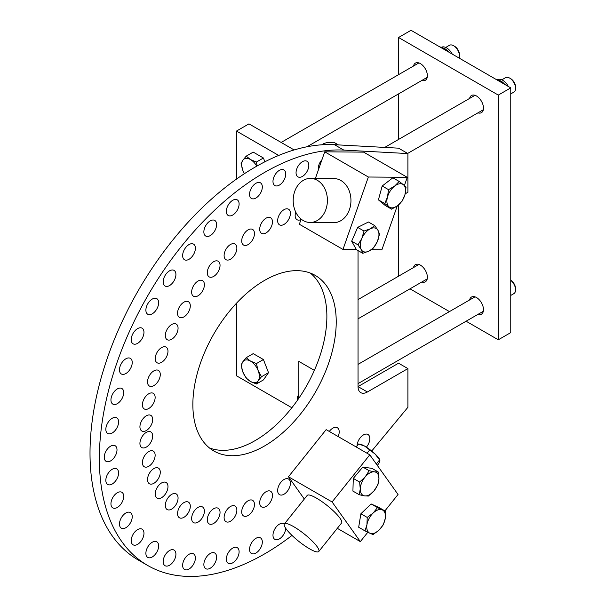 <?xml version="1.0" encoding="UTF-8"?>
<svg xmlns="http://www.w3.org/2000/svg" width="606" height="606" viewBox="0 0 606 606"><rect width="100%" height="100%" fill="white"/><g stroke="black" fill="none" stroke-linecap="round" stroke-linejoin="round"><path stroke-width="0.91" d="M264.542 280.419A101.376 58.532 -60 0 1 315.234 275.404A101.376 58.532 -60 0 1 315.234 392.461A101.376 58.532 -60 0 1 213.857 450.985A101.376 58.532 -60 0 1 198.314 369.758A101.376 58.532 -60 0 1 264.542 280.419M209.396 447.917A101.376 58.532 120 0 0 305.878 387.06A101.376 58.532 120 0 0 310.34 273.079M110.625 446.167A9.022 5.212 -60 0 1 115.132 445.721A9.022 5.212 -60 0 1 115.132 456.144A9.022 5.212 -60 0 1 106.111 461.348A9.022 5.212 -60 0 1 104.732 454.121A9.022 5.212 -60 0 1 110.625 446.167M171.687 324.513A9.022 5.212 -60 0 1 176.194 324.066A9.022 5.212 -60 0 1 176.194 334.489A9.022 5.212 -60 0 1 167.173 339.693A9.022 5.212 -60 0 1 165.794 332.467A9.022 5.212 -60 0 1 171.687 324.513M161.605 347.586A9.022 5.212 -60 0 1 166.112 347.14A9.022 5.212 -60 0 1 166.112 357.563A9.022 5.212 -60 0 1 157.09 362.767A9.022 5.212 -60 0 1 155.704 355.54A9.022 5.212 -60 0 1 161.605 347.586M153.901 370.857A9.022 5.212 -60 0 1 158.416 370.41A9.022 5.212 -60 0 1 158.416 380.826A9.022 5.212 -60 0 1 149.387 386.037A9.022 5.212 -60 0 1 148.008 378.803A9.022 5.212 -60 0 1 153.901 370.857M148.765 393.771A9.022 5.212 -60 0 1 153.273 393.324A9.022 5.212 -60 0 1 153.273 403.74A9.022 5.212 -60 0 1 144.251 408.952A9.022 5.212 -60 0 1 142.872 401.725A9.022 5.212 -60 0 1 148.765 393.771M146.304 415.807A9.022 5.212 -60 0 1 150.818 415.36A9.022 5.212 -60 0 1 150.818 425.783A9.022 5.212 -60 0 1 141.796 430.987A9.022 5.212 -60 0 1 140.41 423.761A9.022 5.212 -60 0 1 146.304 415.807M112.208 418.269A9.022 5.212 -60 0 1 116.723 417.822A9.022 5.212 -60 0 1 116.723 428.237A9.022 5.212 -60 0 1 107.701 433.449A9.022 5.212 -60 0 1 106.315 426.223A9.022 5.212 -60 0 1 112.208 418.269M117.329 388.923A9.022 5.212 -60 0 1 121.836 388.476A9.022 5.212 -60 0 1 121.836 398.892A9.022 5.212 -60 0 1 112.814 404.104A9.022 5.212 -60 0 1 111.436 396.869A9.022 5.212 -60 0 1 117.329 388.923M125.851 358.805A9.022 5.212 -60 0 1 130.366 358.358A9.022 5.212 -60 0 1 130.366 368.781A9.022 5.212 -60 0 1 121.344 373.985A9.022 5.212 -60 0 1 119.958 366.759A9.022 5.212 -60 0 1 125.851 358.805M137.585 328.626A9.022 5.212 -60 0 1 142.099 328.179A9.022 5.212 -60 0 1 142.099 338.595A9.022 5.212 -60 0 1 133.078 343.807A9.022 5.212 -60 0 1 131.691 336.572A9.022 5.212 -60 0 1 137.585 328.626M152.265 299.069A9.022 5.212 -60 0 1 156.772 298.622A9.022 5.212 -60 0 1 156.772 309.045A9.022 5.212 -60 0 1 147.75 314.256A9.022 5.212 -60 0 1 146.372 307.022A9.022 5.212 -60 0 1 152.265 299.069M169.536 270.837A9.022 5.212 -60 0 1 174.051 270.39A9.022 5.212 -60 0 1 174.051 280.805A9.022 5.212 -60 0 1 165.029 286.017A9.022 5.212 -60 0 1 163.643 278.783A9.022 5.212 -60 0 1 169.536 270.837M255.937 183.277A9.022 5.212 -60 0 1 260.451 182.83A9.022 5.212 -60 0 1 260.451 193.253A9.022 5.212 -60 0 1 251.429 198.465A9.022 5.212 -60 0 1 250.043 191.231A9.022 5.212 -60 0 1 255.937 183.277M232.719 200.298A9.022 5.212 -60 0 1 237.234 199.851A9.022 5.212 -60 0 1 237.234 210.274A9.022 5.212 -60 0 1 228.212 215.486A9.022 5.212 -60 0 1 226.826 208.252A9.022 5.212 -60 0 1 232.719 200.298M210.244 220.872A9.022 5.212 -60 0 1 214.751 220.425A9.022 5.212 -60 0 1 214.751 230.841A9.022 5.212 -60 0 1 205.729 236.052A9.022 5.212 -60 0 1 204.343 228.818A9.022 5.212 -60 0 1 210.244 220.872M189.019 244.566A9.022 5.212 -60 0 1 193.526 244.12A9.022 5.212 -60 0 1 193.526 254.535A9.022 5.212 -60 0 1 184.504 259.747A9.022 5.212 -60 0 1 183.118 252.513A9.022 5.212 -60 0 1 189.019 244.566M183.921 302.167A9.022 5.212 -60 0 1 188.436 301.72A9.022 5.212 -60 0 1 188.436 312.135A9.022 5.212 -60 0 1 179.406 317.347A9.022 5.212 -60 0 1 178.028 310.113A9.022 5.212 -60 0 1 183.921 302.167M198.026 281.055A9.022 5.212 -60 0 1 202.533 280.608A9.022 5.212 -60 0 1 202.533 291.031A9.022 5.212 -60 0 1 193.511 296.243A9.022 5.212 -60 0 1 192.125 289.009A9.022 5.212 -60 0 1 198.026 281.055M213.66 261.686A9.022 5.212 -60 0 1 218.175 261.239A9.022 5.212 -60 0 1 218.175 271.655A9.022 5.212 -60 0 1 209.153 276.866A9.022 5.212 -60 0 1 207.767 269.632A9.022 5.212 -60 0 1 213.66 261.686M230.485 244.491A9.022 5.212 -60 0 1 234.992 244.044A9.022 5.212 -60 0 1 234.992 254.459A9.022 5.212 -60 0 1 225.97 259.671A9.022 5.212 -60 0 1 224.591 252.437A9.022 5.212 -60 0 1 230.485 244.491M248.089 229.871A9.022 5.212 -60 0 1 252.604 229.424A9.022 5.212 -60 0 1 252.604 239.84A9.022 5.212 -60 0 1 243.582 245.051A9.022 5.212 -60 0 1 242.195 237.825A9.022 5.212 -60 0 1 248.089 229.871M266.079 218.168A9.022 5.212 -60 0 1 270.594 217.721A9.022 5.212 -60 0 1 270.594 228.144A9.022 5.212 -60 0 1 261.572 233.355A9.022 5.212 -60 0 1 260.186 226.121A9.022 5.212 -60 0 1 266.079 218.168M318.377 169.93A9.022 5.212 -60 0 1 321.945 159.734M302.432 161.681A9.022 5.212 -60 0 1 306.947 161.234A9.022 5.212 -60 0 1 306.947 171.657A9.022 5.212 -60 0 1 297.925 176.861A9.022 5.212 -60 0 1 296.539 169.635A9.022 5.212 -60 0 1 302.432 161.681M279.358 170.362A9.022 5.212 -60 0 1 283.873 169.915A9.022 5.212 -60 0 1 283.873 180.33A9.022 5.212 -60 0 1 274.851 185.542A9.022 5.212 -60 0 1 273.465 178.315A9.022 5.212 -60 0 1 279.358 170.362M284.032 209.661A9.022 5.212 -60 0 1 288.547 209.214A9.022 5.212 -60 0 1 288.547 219.63A9.022 5.212 -60 0 1 279.525 224.841A9.022 5.212 -60 0 1 278.139 217.607A9.022 5.212 -60 0 1 284.032 209.661M300.993 219.554A9.022 5.212 -60 0 1 297.023 219.713A9.022 5.212 -60 0 1 295.758 212.115M171.687 494.36A9.022 5.212 -60 0 1 176.194 493.913A9.022 5.212 -60 0 1 176.194 504.336A9.022 5.212 -60 0 1 167.173 509.548A9.022 5.212 -60 0 1 165.794 502.313A9.022 5.212 -60 0 1 171.687 494.36M161.605 482.929A9.022 5.212 -60 0 1 166.112 482.482A9.022 5.212 -60 0 1 166.112 492.905A9.022 5.212 -60 0 1 157.09 498.117A9.022 5.212 -60 0 1 155.704 490.883A9.022 5.212 -60 0 1 161.605 482.929M153.901 468.559A9.022 5.212 -60 0 1 158.416 468.112A9.022 5.212 -60 0 1 158.416 478.528A9.022 5.212 -60 0 1 149.387 483.739A9.022 5.212 -60 0 1 148.008 476.513A9.022 5.212 -60 0 1 153.901 468.559M148.765 451.576A9.022 5.212 -60 0 1 153.273 451.129A9.022 5.212 -60 0 1 153.273 461.545A9.022 5.212 -60 0 1 144.251 466.756A9.022 5.212 -60 0 1 142.872 459.522A9.022 5.212 -60 0 1 148.765 451.576M146.304 432.373A9.022 5.212 -60 0 1 150.818 431.927A9.022 5.212 -60 0 1 150.818 442.342A9.022 5.212 -60 0 1 141.796 447.554A9.022 5.212 -60 0 1 140.41 440.327A9.022 5.212 -60 0 1 146.304 432.373M112.208 469.286A9.022 5.212 -60 0 1 116.723 468.839A9.022 5.212 -60 0 1 116.723 479.255A9.022 5.212 -60 0 1 107.701 484.467A9.022 5.212 -60 0 1 106.315 477.233A9.022 5.212 -60 0 1 112.208 469.286M117.329 492.723A9.022 5.212 -60 0 1 121.836 492.277A9.022 5.212 -60 0 1 121.836 502.692A9.022 5.212 -60 0 1 112.814 507.904A9.022 5.212 -60 0 1 111.436 500.677A9.022 5.212 -60 0 1 117.329 492.723M125.851 512.994A9.022 5.212 -60 0 1 130.366 512.547A9.022 5.212 -60 0 1 130.366 522.963A9.022 5.212 -60 0 1 121.344 528.174A9.022 5.212 -60 0 1 119.958 520.948A9.022 5.212 -60 0 1 125.851 512.994M137.585 529.621A9.022 5.212 -60 0 1 142.099 529.174A9.022 5.212 -60 0 1 142.099 539.598A9.022 5.212 -60 0 1 133.078 544.809A9.022 5.212 -60 0 1 131.691 537.575A9.022 5.212 -60 0 1 137.585 529.621M152.265 542.234A9.022 5.212 -60 0 1 156.772 541.787A9.022 5.212 -60 0 1 156.772 552.202A9.022 5.212 -60 0 1 147.75 557.414A9.022 5.212 -60 0 1 146.372 550.18A9.022 5.212 -60 0 1 152.265 542.234M169.536 550.521A9.022 5.212 -60 0 1 174.051 550.074A9.022 5.212 -60 0 1 174.051 560.497A9.022 5.212 -60 0 1 165.029 565.701A9.022 5.212 -60 0 1 163.643 558.474A9.022 5.212 -60 0 1 169.536 550.521M255.937 538.31A9.022 5.212 -60 0 1 260.451 537.863A9.022 5.212 -60 0 1 260.451 548.286A9.022 5.212 -60 0 1 251.429 553.49A9.022 5.212 -60 0 1 250.043 546.264A9.022 5.212 -60 0 1 255.937 538.31M232.719 548.097A9.022 5.212 -60 0 1 237.234 547.65A9.022 5.212 -60 0 1 237.234 558.073A9.022 5.212 -60 0 1 228.212 563.277A9.022 5.212 -60 0 1 226.826 556.05A9.022 5.212 -60 0 1 232.719 548.097M210.244 553.49A9.022 5.212 -60 0 1 214.751 553.043A9.022 5.212 -60 0 1 214.751 563.459A9.022 5.212 -60 0 1 205.729 568.67A9.022 5.212 -60 0 1 204.343 561.444A9.022 5.212 -60 0 1 210.244 553.49M189.019 554.301A9.022 5.212 -60 0 1 193.526 553.854A9.022 5.212 -60 0 1 193.526 564.277A9.022 5.212 -60 0 1 184.504 569.488A9.022 5.212 -60 0 1 183.118 562.254A9.022 5.212 -60 0 1 189.019 554.301M183.921 502.586A9.022 5.212 -60 0 1 188.436 502.139A9.022 5.212 -60 0 1 188.436 512.555A9.022 5.212 -60 0 1 179.406 517.766A9.022 5.212 -60 0 1 178.028 510.532A9.022 5.212 -60 0 1 183.921 502.586M198.026 507.411A9.022 5.212 -60 0 1 202.533 506.964A9.022 5.212 -60 0 1 202.533 517.38A9.022 5.212 -60 0 1 193.511 522.592A9.022 5.212 -60 0 1 192.125 515.358A9.022 5.212 -60 0 1 198.026 507.411M213.66 508.722A9.022 5.212 -60 0 1 218.175 508.275A9.022 5.212 -60 0 1 218.175 518.698A9.022 5.212 -60 0 1 209.153 523.902A9.022 5.212 -60 0 1 207.767 516.676A9.022 5.212 -60 0 1 213.66 508.722M230.485 506.495A9.022 5.212 -60 0 1 234.992 506.048A9.022 5.212 -60 0 1 234.992 516.471A9.022 5.212 -60 0 1 225.97 521.675A9.022 5.212 -60 0 1 224.591 514.449A9.022 5.212 -60 0 1 230.485 506.495M248.089 500.783A9.022 5.212 -60 0 1 252.604 500.336A9.022 5.212 -60 0 1 252.604 510.752A9.022 5.212 -60 0 1 243.582 515.964A9.022 5.212 -60 0 1 242.195 508.729A9.022 5.212 -60 0 1 248.089 500.783M266.079 491.708A9.022 5.212 -60 0 1 270.594 491.261A9.022 5.212 -60 0 1 270.594 501.677A9.022 5.212 -60 0 1 261.572 506.889A9.022 5.212 -60 0 1 260.186 499.662A9.022 5.212 -60 0 1 266.079 491.708M285.729 528.334A9.022 5.212 -60 0 1 281.616 537.143A9.022 5.212 -60 0 1 274.851 539.37A9.022 5.212 -60 0 1 273.465 532.136A9.022 5.212 -60 0 1 279.358 524.182A9.022 5.212 -60 0 1 283.873 523.736A9.022 5.212 -60 0 1 284.305 524.046M284.032 479.49A9.022 5.212 -60 0 1 288.547 479.043A9.022 5.212 -60 0 1 288.547 489.459A9.022 5.212 -60 0 1 279.525 494.67A9.022 5.212 -60 0 1 278.139 487.444A9.022 5.212 -60 0 1 284.032 479.49M357.063 445.993A9.022 5.212 -60 0 1 363.441 434.926A9.022 5.212 -60 0 1 367.948 434.479A9.022 5.212 -60 0 1 366.372 447.152M329.293 431.442A9.022 5.212 -60 0 1 332.823 428.177A9.022 5.212 -60 0 1 337.33 427.73A9.022 5.212 -60 0 1 338.14 436.555M367.395 391.984L358.04 386.59L398.559 363.199L407.906 368.592L367.395 391.984A13.226 7.636 -60 0 1 360.782 392.643A13.226 7.636 -60 0 1 358.04 386.59L358.04 250.581M147.743 565.504L138.395 560.103A233.605 134.873 -60 0 1 122.995 319.763A233.605 134.873 -60 0 1 334.459 144.69L398.559 148.167L407.906 153.568L343.807 150.091A233.605 134.873 120 0 0 132.343 325.164A233.605 134.873 120 0 0 147.743 565.504A233.605 134.873 120 0 0 292.001 535.424M405.164 193.837L407.906 192.254L407.906 153.568M371.713 451.046L407.906 407.285L407.906 368.592M397.248 205.949L381.901 249.748L371.402 249.664M356.366 249.543L342.988 249.437L368.35 177.013L407.27 177.323L404.384 185.557M301.152 219.107L299.349 224.243L342.988 249.437M407.27 177.323L363.638 152.136L324.718 151.818L368.35 177.013M324.718 151.818L315.393 178.444M325.884 209.434A22.036 17.104 -89.5 0 0 310.477 178.399A22.036 17.104 -89.5 0 0 294.713 191.443A22.036 17.104 -89.5 0 0 310.12 222.478A22.036 17.104 -89.5 0 0 325.884 209.434M310.12 222.478L333.679 222.667A22.036 17.104 -89.5 0 0 349.435 209.623A22.036 17.104 -89.5 0 0 334.027 178.588L310.477 178.399M367.819 532.257L360.343 541.612L332.088 501.957L369.789 454.826L398.036 494.481L384.901 510.911M337.315 528.326L360.343 541.612M369.789 454.826L326.157 429.631L288.456 476.77L332.088 501.957M288.456 476.77L304.31 499.026M317.165 546.718A22.036 4.583 -141.3 0 0 298.963 530.045A22.036 4.583 -141.3 0 0 284.373 523.955A22.036 4.583 -141.3 0 0 286.002 528.727A22.036 4.583 -141.3 0 0 297.857 540.605A22.036 4.583 -141.3 0 0 299.591 541.991A22.036 4.583 -141.3 0 0 318.794 551.483A22.036 4.583 -141.3 0 0 317.165 546.718M318.794 551.483L341.61 522.955A22.036 4.583 -141.3 0 0 339.981 518.191A22.036 4.583 -141.3 0 0 321.778 501.518A22.036 4.583 -141.3 0 0 307.189 495.428L284.373 523.955M377.318 465.393L378.886 463.423L379.954 460.78L379.576 459.931L375.243 454.167L364.789 446.19A13.226 2.75 38.7 0 1 375.243 454.167A13.226 2.75 38.7 0 1 379.735 459.681L379.939 460.159M358.676 443.971L360.532 444.327A13.226 2.75 38.7 0 1 364.789 446.19L358.676 443.971L356.245 447.008M379.954 460.78L379.576 459.931L376.326 463.999M367.047 453.243L369.471 450.205M382.333 509.926L385.522 511.275L385.257 518.494A13.226 7.636 120 0 0 382.333 509.926A13.226 7.636 120 0 0 373.182 513.002L377.477 507.608L382.333 509.926M383.318 524.751L379.023 530.136A13.226 7.636 120 0 0 385.257 518.494L383.318 524.751M373.061 534.568L369.872 533.219A13.226 7.636 120 0 0 379.023 530.136L373.061 534.568M366.948 524.644L367.221 517.426L373.182 513.002A13.226 7.636 120 0 0 366.948 524.644A13.226 7.636 120 0 0 369.872 533.219L365.009 530.901L366.948 524.644M365.009 530.901L358.676 527.243L360.888 513.767L367.221 517.426M360.888 513.767L371.145 503.95L377.477 507.608M371.145 503.95L379.189 507.616L385.522 511.275M365.221 476.869L369.152 470.71L374.561 471.854A13.226 7.636 120 0 0 365.221 476.869A13.226 7.636 120 0 0 360.267 488.883L359.616 482.065L365.221 476.869M378.303 472.029L378.955 478.846A13.226 7.636 120 0 0 374.561 471.854L378.303 472.029L371.97 468.37L362.82 467.052L369.152 470.71M377.932 484.709L374 490.868A13.226 7.636 120 0 0 378.955 478.846L377.932 484.709M364.653 495.882L359.244 494.738L360.267 488.883A13.226 7.636 120 0 0 364.653 495.882A13.226 7.636 120 0 0 374 490.868L368.395 496.064L364.653 495.882M359.616 482.065L353.283 478.407L352.912 491.087L359.244 494.738M353.283 478.407L362.82 467.052M361.214 249.566L358.002 244.862L361.843 238.431A13.226 7.636 120 0 0 361.214 249.566A13.226 7.636 120 0 0 368.978 251.096L362.759 253.308L361.214 249.566M364.017 231.037L370.236 228.826A13.226 7.636 120 0 0 361.843 238.431L364.017 231.037L357.684 227.379L368.456 222.001L374.788 225.659L378 230.363A13.226 7.636 120 0 0 370.236 228.826L374.788 225.659M377.371 241.499L373.531 247.93L368.978 251.096A13.226 7.636 120 0 0 377.371 241.499A13.226 7.636 120 0 0 378 230.363L379.545 234.105L377.371 241.499M358.002 244.862L351.669 241.203L356.426 249.649L362.759 253.308M351.669 241.203L357.684 227.379M321.741 144.804A8.817 5.09 -60 0 1 322.778 144.448M389.014 206.828L384.749 203.518L387.476 197.071A13.226 7.636 120 0 0 389.014 206.828A13.226 7.636 120 0 0 397.771 205.555L391.612 209.176L389.014 206.828M388.529 189.655L394.688 186.034A13.226 7.636 120 0 0 387.476 197.071L388.529 189.655L382.197 186.004L392.847 177.793L399.18 181.452L403.445 184.762A13.226 7.636 120 0 0 394.688 186.034L399.18 181.452M404.99 194.518L402.263 200.965L397.771 205.555A13.226 7.636 120 0 0 404.99 194.518A13.226 7.636 120 0 0 403.445 184.762L406.043 187.11L404.99 194.518M384.749 203.518L378.417 199.859L385.28 205.517L391.612 209.176M378.417 199.859L382.197 186.004M338.406 144.902L333.861 142.281L328.013 142.372L323.831 143.433L322.468 144.751M325.854 144.599L323.831 143.433M278.692 155.431L236.491 131.063L248.96 123.866L294.137 149.955M236.491 131.063L236.491 179.081M236.491 303.22L236.491 375.788L291.857 407.755M413.519 267.564A9.916 5.727 60 0 1 415.421 264.633A9.916 5.727 60 0 1 420.375 265.125A9.916 5.727 60 0 1 426.851 273.859A9.916 5.727 60 0 1 425.336 281.805A9.916 5.727 60 0 1 421.852 281.987M469.62 98.414A9.916 5.727 60 0 1 471.521 95.483A9.916 5.727 60 0 1 476.475 95.975A9.916 5.727 60 0 1 482.952 104.717A9.916 5.727 60 0 1 481.437 112.663A9.916 5.727 60 0 1 477.952 112.845M469.62 299.947A9.916 5.727 60 0 1 471.521 297.023A9.916 5.727 60 0 1 476.475 297.516A9.916 5.727 60 0 1 482.952 306.25A9.916 5.727 60 0 1 481.437 314.196A9.916 5.727 60 0 1 477.952 314.378M413.519 66.024A9.916 5.727 60 0 1 415.421 63.1A9.916 5.727 60 0 1 420.375 63.592A9.916 5.727 60 0 1 426.851 72.326A9.916 5.727 60 0 1 425.336 80.272A9.916 5.727 60 0 1 421.852 80.454M398.559 37.496L411.027 30.3L510.76 87.878L510.76 332.603L498.291 339.799L498.291 95.081L398.559 37.496L398.559 74.667M398.559 93.9L398.559 139.441M398.559 204.919L398.559 276.2M510.76 87.878L498.291 95.081M410.004 288.827L449.447 311.598M466.105 321.218L498.291 339.799M314.362 370.357L298.826 361.388L298.826 398.278M501.829 79.818L505.518 77.689A8.332 4.81 60 0 1 509.684 78.106A8.332 4.81 60 0 1 515.57 88.302A8.332 4.81 60 0 1 515.57 88.309A8.332 4.81 60 0 1 513.843 92.12L510.76 93.9M515.57 88.309L515.57 87.09A6.84 3.947 -120 0 0 510.737 78.712L509.684 78.106M445.728 47.435L449.417 45.298A8.332 4.81 60 0 1 453.583 45.715A8.332 4.81 60 0 1 459.469 55.919L459.469 55.919A8.332 4.81 60 0 1 459.106 58.062M246.195 156.159L250.505 159.56A12.491 7.211 -120 0 0 242.855 160.242A12.491 7.211 -120 0 0 242.855 170.445L241.097 163.415L242.855 160.242L246.195 156.159L253.21 152.106L263.413 157.999L264.883 161.794M459.469 55.919L459.469 54.699A6.84 3.947 -120 0 0 454.636 46.321L453.583 45.715M256.762 166.165A12.491 7.211 -120 0 0 250.505 159.56L256.399 162.044L257.156 165.938M244.392 173.702L242.855 170.445A12.491 7.211 -120 0 0 244.438 173.672M263.413 157.999L256.399 162.044M510.76 280.373A8.332 4.81 60 0 1 515.57 289.842L515.57 289.842A8.332 4.81 60 0 1 513.843 293.652L510.76 295.433M515.57 289.842L515.57 288.623A6.84 3.947 -120 0 0 510.76 280.26M297.66 399.968L297.19 397.339L298.955 394.165M298.826 394.354A12.491 7.211 -120 0 0 297.826 399.725M246.195 357.691L253.21 353.639L263.413 359.532L268.511 372.675L263.413 379.932L256.399 383.984L250.505 381.492A12.491 7.211 -120 0 0 258.156 380.81A12.491 7.211 -120 0 0 258.156 370.607A12.491 7.211 -120 0 0 250.505 361.093A12.491 7.211 -120 0 0 242.855 361.774A12.491 7.211 -120 0 0 242.855 371.978L241.097 364.948L242.855 361.774L246.195 357.691L250.505 361.093L256.399 363.585L258.156 370.607L261.497 376.727L258.156 380.81L256.399 383.984M250.505 381.492L246.195 378.099L242.855 371.978A12.491 7.211 -120 0 0 250.505 381.492M268.511 372.675L261.497 376.727M263.413 359.532L256.399 363.585M497.526 79.666A10.62 6.128 60 0 1 508.351 86.491M504.775 84.423A10.62 6.128 -120 0 0 499.973 80.636L495.511 79.075M502.101 82.886L498.064 79.871M441.426 47.276A10.62 6.128 60 0 1 452.25 54.101M448.675 52.04A10.62 6.128 -120 0 0 443.872 48.253L439.411 46.692M446.001 50.495L441.963 47.48M343.807 150.091L334.459 144.69M297.857 540.605A105.785 105.785 0 0 0 299.591 541.991M407.664 153.424L483.33 109.731M384.742 147.417L475.006 95.309M306.969 146.781L427.23 77.348M281.146 142.448L418.905 62.918M358.04 383.606L483.33 311.272M358.04 364.365L475.006 296.842M358.04 318.824L427.23 278.881M358.04 299.591L418.905 264.451"/></g></svg>
